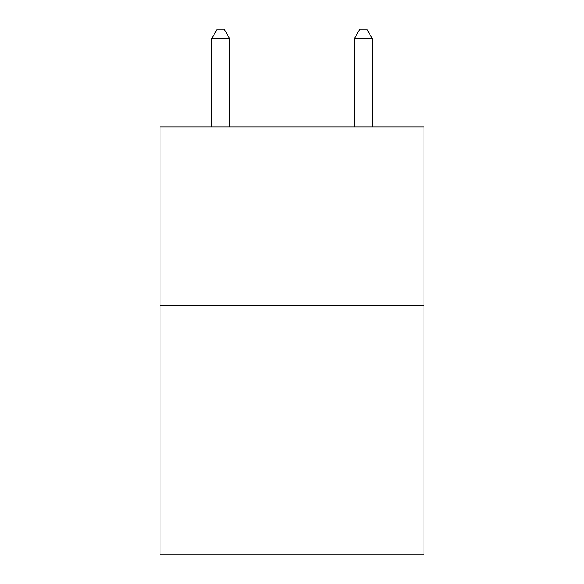 <?xml version="1.0" encoding="UTF-8"?>
<svg xmlns="http://www.w3.org/2000/svg" width="584" height="584" viewBox="0 0 584 584"><rect width="100%" height="100%" fill="white"/><g stroke="black" fill="none" stroke-linecap="round" stroke-linejoin="round"><path stroke-width="0.88" d="M423.933 305.191L423.933 554.8L160.067 554.8L160.067 126.903L423.933 126.903L423.933 305.191L160.067 305.191M229.6 126.903L229.6 38.471L211.766 38.471L211.766 126.903M211.766 38.471L217.117 29.2L224.249 29.2L229.6 38.471M372.234 126.903L372.234 38.471L354.4 38.471L354.4 126.903M354.4 38.471L359.751 29.2L366.883 29.2L372.234 38.471"/></g></svg>

